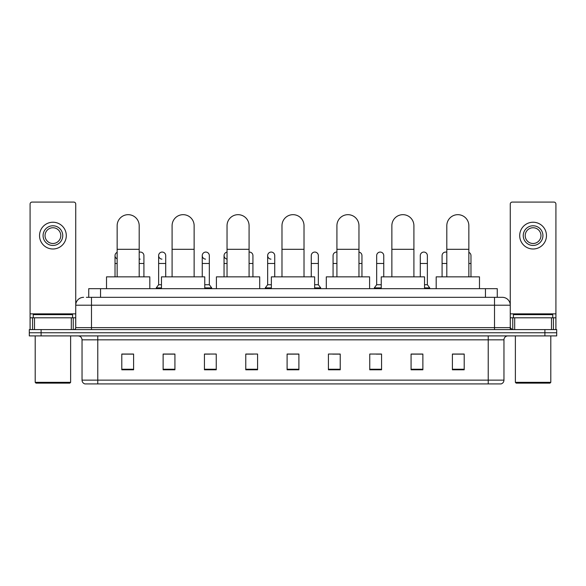 <?xml version="1.0" encoding="UTF-8"?>
<svg xmlns="http://www.w3.org/2000/svg" width="586" height="586" viewBox="0 0 586 586"><rect width="100%" height="100%" fill="white"/><g stroke="black" fill="none" stroke-linecap="round" stroke-linejoin="round"><path stroke-width="0.88" d="M88.735 297.329L88.735 288.671L497.265 288.671L497.265 297.329M86.552 297.329L499.631 297.329M86.369 297.329L91.489 297.329L91.489 305.203L75.741 305.203L75.741 327.633A1.97 1.97 0 0 1 73.777 329.603M83.615 297.329A7.874 7.874 0 0 0 75.741 305.203L75.741 204.053A1.97 1.97 0 0 0 73.777 202.082L32.054 202.082A1.97 1.97 0 0 0 30.084 204.053L30.084 317.795L34.515 317.795L34.515 329.603M502.385 297.329A7.874 7.874 0 0 1 510.26 305.203L494.511 305.203L494.511 297.329L502.268 297.329M551.485 329.603L551.485 317.795L555.916 317.795L555.916 329.603L555.916 204.053A1.97 1.97 0 0 0 553.946 202.082L512.223 202.082A1.97 1.97 0 0 0 510.26 204.053L510.26 327.633L512.223 329.603M41.108 329.603L29.3 329.603L29.3 332.753L41.108 332.753L29.3 332.753L29.3 335.903L41.108 335.903L41.108 332.753L544.892 332.753L41.108 332.753L41.108 329.603L544.892 329.603L544.892 332.753L556.7 332.753L544.892 332.753L544.892 335.903L41.108 335.903M556.7 329.603L556.7 332.753L556.7 329.603L544.892 329.603M503.96 380.138C503.85 382.028 502.905 383.288 501.125 383.918L488.219 383.918L488.219 380.138L503.96 380.138L503.96 339.836A3.934 3.934 0 0 1 507.894 335.903M488.219 383.918L84.875 383.918A3.934 3.934 0 0 1 82.04 380.138L82.04 339.836C81.806 337.448 80.494 336.137 78.106 335.903M464.207 369.788L464.207 354.047L452.399 354.047L452.399 369.788L464.207 369.788M422.88 369.788L422.88 354.047L411.072 354.047L411.072 369.788L422.88 369.788M381.559 369.788L381.559 354.047L369.751 354.047L369.751 369.788L381.559 369.788M340.232 369.788L340.232 354.047L328.424 354.047L328.424 369.788L340.232 369.788M133.601 369.788L133.601 354.047L121.793 354.047L121.793 369.788L133.601 369.788M174.928 369.788L174.928 354.047L163.12 354.047L163.12 369.788L174.928 369.788M216.249 369.788L216.249 354.047L204.441 354.047L204.441 369.788L216.249 369.788M257.576 369.788L257.576 354.047L245.768 354.047L245.768 369.788L257.576 369.788M298.904 369.788L298.904 354.047L287.096 354.047L287.096 369.788L298.904 369.788M556.7 335.903L556.7 332.753L556.7 335.903L544.892 335.903M376.285 354.127L381.559 354.127M419.891 354.127L417.056 354.127M245.768 354.127L253.328 354.127M204.441 354.127L209.715 354.127M168.944 354.127L166.109 354.127M332.672 354.127L340.232 354.127M298.904 354.127L287.096 354.127M174.928 354.127L163.12 354.127M133.601 354.127L121.793 354.127M422.88 354.127L411.072 354.127M464.207 354.127L452.399 354.127M71.316 329.603L71.316 317.795L34.515 317.795M71.316 317.795L75.741 317.795M30.084 329.603L30.084 317.795M52.916 225.778A9.837 9.837 0 0 0 43.078 235.616A9.837 9.837 0 0 0 52.916 245.453A9.837 9.837 0 0 0 62.753 235.616A9.837 9.837 0 0 0 52.916 225.778M52.916 227.742A7.874 7.874 0 0 0 45.041 235.616A7.874 7.874 0 0 0 52.916 243.49A7.874 7.874 0 0 0 60.79 235.616A7.874 7.874 0 0 0 52.916 227.742M52.916 248.999A13.383 13.383 0 0 0 66.299 235.616A13.383 13.383 0 0 0 52.916 222.233A13.383 13.383 0 0 0 39.533 235.616A13.383 13.383 0 0 0 52.916 248.999M69.837 383.127L35.988 383.127L35.204 382.343L70.628 382.343L69.837 383.127M35.204 335.903L35.204 382.343M70.628 335.903L70.628 382.343M72.591 317.795L72.591 314.645L33.234 314.645L33.234 317.795M117.149 276.863L117.149 225.698A11.017 11.017 0 0 1 128.166 214.674A11.017 11.017 0 0 1 139.19 225.698A11.017 11.017 0 0 0 128.166 214.674M139.19 276.863L139.19 225.698M149.818 288.671L149.818 276.863L106.52 276.863L106.52 288.671M172.094 276.863L172.094 225.698A11.017 11.017 0 0 1 183.11 214.674A11.017 11.017 0 0 1 194.134 225.698A11.017 11.017 0 0 0 183.11 214.674M194.134 276.863L194.134 225.698M204.756 288.671L204.756 276.863L161.465 276.863L161.465 288.671M227.038 276.863L227.038 225.698A11.017 11.017 0 0 1 238.055 214.674A11.017 11.017 0 0 1 249.079 225.698A11.017 11.017 0 0 0 238.055 214.674M249.079 276.863L249.079 225.698M259.701 288.671L259.701 276.863L216.41 276.863L216.41 288.671M281.983 276.863L281.983 225.698A11.017 11.017 0 0 1 293 214.674A11.017 11.017 0 0 1 304.017 225.698A11.017 11.017 0 0 0 293 214.674M304.017 276.863L304.017 225.698M314.645 288.671L314.645 276.863L271.355 276.863L271.355 288.671M336.921 276.863L336.921 225.698A11.017 11.017 0 0 1 347.945 214.674A11.017 11.017 0 0 1 358.962 225.698A11.017 11.017 0 0 0 347.945 214.674M358.962 276.863L358.962 225.698M369.59 288.671L369.59 276.863L326.299 276.863L326.299 288.671M391.866 276.863L391.866 225.698A11.017 11.017 0 0 1 402.89 214.674A11.017 11.017 0 0 1 413.906 225.698A11.017 11.017 0 0 0 402.89 214.674M413.906 276.863L413.906 225.698M424.535 288.671L424.535 276.863L381.244 276.863L381.244 288.671M446.81 276.863L446.81 225.698A11.017 11.017 0 0 1 457.834 214.674A11.017 11.017 0 0 1 468.851 225.698A11.017 11.017 0 0 0 457.834 214.674M468.851 276.863L468.851 225.698M479.48 288.671L479.48 276.863L436.182 276.863L436.182 288.671M117.149 258.858A3.545 3.545 0 0 1 117.149 252.361M115.024 276.863L115.024 255.613M140.149 259.144A3.545 3.545 0 0 1 139.19 258.946M139.19 252.273A3.545 3.545 0 0 1 143.914 255.613L143.914 263.48L139.19 263.48M143.914 276.863L143.914 263.48M161.948 259.144A3.545 3.545 0 0 1 158.63 255.613A3.545 3.545 0 0 1 162.395 252.075A3.545 3.545 0 0 1 165.713 255.613L165.713 263.48L158.63 263.48L158.63 255.613M161.465 284.737L158.63 284.737L158.63 263.48M165.713 276.863L165.713 263.48M158.63 284.737L156.272 287.88L156.272 288.671M161.465 287.88L156.272 287.88M205.561 259.144A3.545 3.545 0 0 1 202.243 255.613A3.545 3.545 0 0 1 206.001 252.075A3.545 3.545 0 0 1 209.327 255.613L209.327 263.48L202.243 263.48L202.243 255.613M209.327 263.48L209.327 284.737L204.756 284.737M202.243 276.863L202.243 263.48M209.327 284.737L211.685 287.88L204.756 287.88M211.685 287.88L211.685 288.671M227.038 259.107A3.545 3.545 0 0 1 227.038 252.112M224.042 276.863L224.042 255.613M249.079 252.083A3.545 3.545 0 0 1 252.932 255.613L252.932 263.48L249.079 263.48M252.932 276.863L252.932 263.48M270.974 259.144A3.545 3.545 0 0 1 267.656 255.613A3.545 3.545 0 0 1 271.421 252.075A3.545 3.545 0 0 1 274.739 255.613L274.739 263.48L267.656 263.48L267.656 255.613M271.355 284.737L267.656 284.737L267.656 263.48M274.739 276.863L274.739 263.48M267.656 284.737L265.29 287.88L265.29 288.671M271.355 287.88L265.29 287.88M311.261 255.613A3.545 3.545 0 0 1 315.026 252.075A3.545 3.545 0 0 1 318.345 255.613L318.345 263.48L311.261 263.48L311.261 255.613M318.345 263.48L318.345 284.737L314.645 284.737M311.261 276.863L311.261 263.48M318.345 284.737L320.71 287.88L314.645 287.88M320.71 287.88L320.71 288.671M333.068 276.863L333.068 255.613A3.545 3.545 0 0 1 336.921 252.083M361.958 276.863L361.958 263.48L358.962 263.48M358.962 252.112A3.545 3.545 0 0 1 361.958 255.613L361.958 263.48M376.673 255.613A3.545 3.545 0 0 1 380.439 252.075A3.545 3.545 0 0 1 383.757 255.613L383.757 263.48L376.673 263.48L376.673 255.613M381.244 284.737L376.673 284.737L376.673 263.48M383.757 276.863L383.757 263.48M376.673 284.737L374.315 287.88L374.315 288.671M381.244 287.88L374.315 287.88M420.287 255.613A3.545 3.545 0 0 1 424.052 252.075A3.545 3.545 0 0 1 427.37 255.613L427.37 263.48L420.287 263.48L420.287 255.613M427.37 263.48L427.37 284.737L424.535 284.737M420.287 276.863L420.287 263.48M427.37 284.737L429.728 287.88L424.535 287.88M429.728 287.88L429.728 288.671M442.086 276.863L442.086 255.613A3.545 3.545 0 0 1 446.81 252.273M470.976 276.863L470.976 263.48L468.851 263.48M468.851 252.361A3.545 3.545 0 0 1 470.976 255.613L470.976 263.48M551.485 317.795L514.684 317.795L514.684 329.603M510.26 317.795L514.684 317.795M510.26 329.603L510.26 327.633L494.511 327.633L494.511 305.203L91.489 305.203L91.489 327.633L494.511 327.633L494.511 329.603M533.084 225.778A9.837 9.837 0 0 0 523.247 235.616A9.837 9.837 0 0 0 533.084 245.453A9.837 9.837 0 0 0 542.922 235.616A9.837 9.837 0 0 0 533.084 225.778M533.084 227.742A7.874 7.874 0 0 0 525.21 235.616A7.874 7.874 0 0 0 533.084 243.49A7.874 7.874 0 0 0 540.959 235.616A7.874 7.874 0 0 0 533.084 227.742M533.084 248.999A13.383 13.383 0 0 0 546.467 235.616A13.383 13.383 0 0 0 533.084 222.233A13.383 13.383 0 0 0 519.701 235.616A13.383 13.383 0 0 0 533.084 248.999M550.012 383.127L516.163 383.127L515.372 382.343L550.796 382.343L550.012 383.127M515.372 335.903L515.372 382.343M550.796 335.903L550.796 382.343M552.766 317.795L552.766 314.645L513.409 314.645L513.409 317.795M100.543 297.329L100.543 288.671M485.457 297.329L485.457 288.671M91.489 329.603L91.489 327.633L75.741 327.633M488.219 335.903L488.219 339.836L82.04 339.836M503.96 339.836L488.219 339.836L488.219 380.138L97.781 380.138L97.781 383.918M82.04 380.138L97.781 380.138L97.781 335.903M298.904 369.239L287.096 369.239M257.576 369.239L245.768 369.239M216.249 369.239L204.441 369.239M174.928 369.239L163.12 369.239M133.601 369.239L121.793 369.239M340.232 369.239L328.424 369.239M381.559 369.239L369.751 369.239M422.88 369.239L411.072 369.239M464.207 369.239L452.399 369.239M75.741 313.862L30.084 313.862M75.711 327.977L75.711 317.795M73.25 317.795L73.25 329.603M30.12 317.795L30.12 329.603M32.574 329.603L32.574 317.795M117.149 249.314L139.19 249.314M172.094 249.314L194.134 249.314M227.038 249.314L249.079 249.314M281.983 249.314L304.017 249.314M336.921 249.314L358.962 249.314M391.866 249.314L413.906 249.314M446.81 249.314L468.851 249.314M117.149 263.48L115.024 263.48M227.038 263.48L224.042 263.48M336.921 263.48L333.068 263.48M446.81 263.48L442.086 263.48M555.916 313.862L510.26 313.862M555.88 329.603L555.88 317.795M553.426 317.795L553.426 329.603M510.289 317.795L510.289 327.977M512.75 329.603L512.75 317.795"/></g></svg>
